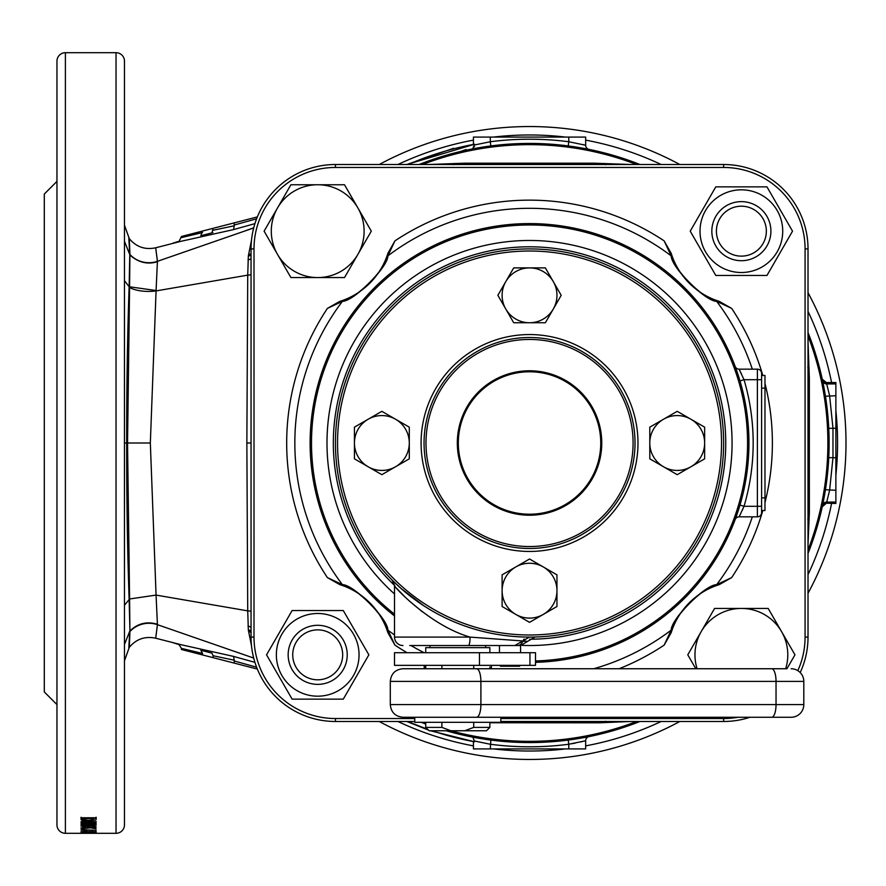 <?xml version="1.0" encoding="UTF-8"?>
<svg xmlns="http://www.w3.org/2000/svg" width="886" height="886" viewBox="0 0 886 886"><rect width="100%" height="100%" fill="white"/><g stroke="black" fill="none" stroke-linecap="round" stroke-linejoin="round"><path stroke-width="1.33" d="M761.606 497.854L764.983 497.854L764.983 375.487L761.606 375.487L761.606 373.383L761.606 512.617L761.606 506.294L757.386 506.294L757.386 379.706L744.03 379.706A223.626 223.626 0 0 1 744.03 506.294L739.533 516.006M761.606 379.706L757.386 379.706L757.386 369.163A4.22 4.22 0 0 1 761.606 373.383A4.22 4.22 0 0 0 757.386 369.163L739.101 369.163L744.03 379.706L739.976 380.902L735.568 367.546M741.471 373.925L740.74 372.408M740.076 371.068L739.555 370.038M740.076 514.932L740.707 513.67M742.324 510.225L743.188 508.265M757.386 516.837L739.101 516.837A4.22 4.22 0 0 0 735.147 519.584L739.976 505.098L744.03 506.294L757.386 506.294L757.386 516.837A4.22 4.22 0 0 0 761.606 512.617A4.22 4.22 0 0 1 757.386 516.837A4.22 4.22 0 0 0 761.606 512.617M429.655 247.637L433.398 245.776M332.782 345.894L326.801 359.107M732.423 359.461L724.892 343.115L732.423 359.461M614.452 240.682L629.425 247.637M736.067 368.908L736.676 370.636M737.562 373.227L739.09 377.957M739.134 378.1L739.976 380.902M310.122 443A219.407 219.407 0 0 1 529.54 223.593A219.407 219.407 0 0 1 748.947 443A219.407 219.407 0 0 1 535.509 662.329A219.407 219.407 0 0 0 748.947 443A219.407 219.407 0 0 0 529.54 223.593A219.407 219.407 0 0 0 394.514 615.947A219.407 219.407 0 0 1 310.122 443M394.514 593.963A202.529 202.529 0 0 1 529.54 240.471A202.529 202.529 0 0 1 732.069 443A202.529 202.529 0 0 1 522.175 645.396M716.829 300.587A73.627 73.627 0 0 0 719.377 301.428L731.67 308.406L716.674 301.362C705.367 301.395 671.256 267.45 671.178 255.866L664.135 240.859L671.101 253.152A73.627 73.627 0 0 0 671.953 255.7M387.127 255.7A73.627 73.627 0 0 0 387.968 253.152L394.946 240.859L387.902 255.866C387.935 267.173 353.99 301.273 342.395 301.362L327.399 308.406L339.692 301.428A73.627 73.627 0 0 0 342.24 300.587M387.968 632.848L386.418 628.407A73.627 73.627 0 0 0 344.133 586.111L339.692 584.572L327.399 577.594L342.395 584.638C353.713 584.605 387.813 618.55 387.902 630.134L394.946 645.141L387.968 632.848A73.627 73.627 0 0 0 387.127 630.3M671.953 630.3A73.627 73.627 0 0 0 671.101 632.848L664.135 645.141L671.178 630.134C671.134 618.827 705.09 584.727 716.674 584.638L731.67 577.594L719.377 584.572A73.627 73.627 0 0 0 716.829 585.413M629.425 638.363L613.079 645.883L629.425 638.363M732.279 526.904L724.892 542.885M332.782 540.106L326.801 526.893M737.473 513.038L736.698 515.275M736.067 517.092L735.147 519.584A4.22 4.22 0 0 1 739.101 516.837M339.692 301.428L344.133 299.889A73.627 73.627 0 0 0 386.418 257.593L387.968 253.152M671.101 253.152L672.651 257.593A73.627 73.627 0 0 0 714.947 299.889L719.377 301.428M719.377 584.572L714.947 586.111A73.627 73.627 0 0 0 672.651 628.407L671.101 632.848M797.832 670.658A81.434 81.434 0 0 0 805.075 637.1L805.075 248.9A81.434 81.434 0 0 0 723.629 167.465L335.44 167.465A81.434 81.434 0 0 0 254.005 248.9L254.005 637.1A81.434 81.434 0 0 0 335.44 718.535L414.77 718.535M500.845 718.535L723.629 718.535A81.434 81.434 0 0 0 737.949 717.261M414.77 721.481L335.44 721.481A84.391 84.391 0 0 1 251.048 637.1L251.048 248.9A84.391 84.391 0 0 1 335.44 164.519L723.629 164.519A84.391 84.391 0 0 1 808.021 248.9L808.021 637.1A84.391 84.391 0 0 1 800.202 672.563M749.988 717.261A84.391 84.391 0 0 1 723.629 721.481L500.845 721.481M394.514 634.963A234.69 234.69 0 0 1 387.902 630.134A4.22 3.765 -21 0 1 386.418 628.407C386.938 618.063 354.212 585.48 344.133 586.111A4.22 3.765 -69 0 1 342.395 584.638A234.69 234.69 0 0 1 342.395 301.362A4.22 3.765 69 0 1 344.133 299.889C354.478 300.409 387.06 267.672 386.418 257.593A4.22 3.765 21 0 1 387.902 255.866A234.69 234.69 0 0 1 671.178 255.866A4.22 3.765 159 0 1 672.651 257.593C672.131 267.937 704.857 300.52 714.947 299.889A4.22 3.765 111 0 1 716.674 301.362A234.69 234.69 0 0 1 752.314 369.163M752.314 516.837A234.69 234.69 0 0 1 716.674 584.638A4.22 3.765 -111 0 1 714.947 586.111C704.603 585.591 672.02 618.328 672.651 628.407A4.22 3.765 -159 0 1 671.178 630.134A234.69 234.69 0 0 1 593.742 668.742M739.101 369.163A4.22 4.22 0 0 1 735.147 366.416A4.22 4.22 0 0 0 739.101 369.163M393.783 307.243A191.985 191.985 0 0 0 393.783 578.757A191.985 191.985 0 0 0 665.286 578.757A191.985 191.985 0 0 0 665.286 307.243A191.985 191.985 0 0 0 393.783 307.243M666.781 580.241A194.1 194.1 0 0 1 392.288 580.241A194.1 194.1 0 0 1 392.288 305.759A194.1 194.1 0 0 1 666.781 305.759A194.1 194.1 0 0 1 666.781 580.241M604.13 517.59A105.489 105.489 0 0 1 454.95 517.59A105.489 105.489 0 0 1 454.95 368.41A105.489 105.489 0 0 1 604.13 368.41A105.489 105.489 0 0 1 604.13 517.59M764.983 497.854L764.983 510.513L761.606 510.513M785.66 668.742A46.415 46.415 0 0 0 781.574 631.629L768.173 608.427L741.372 608.427A46.415 46.415 0 0 1 781.574 631.629L794.963 654.832L786.945 668.742L748.947 668.742L786.923 668.742M695.809 668.742L687.78 654.832L714.581 608.427L741.372 608.427A46.415 46.415 0 0 0 697.094 668.742M770.909 231.168A29.537 29.537 0 0 1 741.372 260.705A29.537 29.537 0 0 1 711.835 231.168A29.537 29.537 0 0 1 741.372 201.631A29.537 29.537 0 0 1 770.909 231.168M766.346 231.168A24.974 24.974 0 0 1 741.372 256.132A24.974 24.974 0 0 1 716.409 231.168A24.974 24.974 0 0 1 741.372 206.194A24.974 24.974 0 0 1 766.346 231.168M311.861 625.881L314.187 625.505M288.16 654.832A29.537 29.537 0 0 1 317.697 625.294A29.537 29.537 0 0 1 347.234 654.832A29.537 29.537 0 0 1 317.697 684.369A29.537 29.537 0 0 1 288.16 654.832M292.734 654.832A24.974 24.974 0 0 1 317.697 629.868A24.974 24.974 0 0 1 342.672 654.832A24.974 24.974 0 0 1 317.697 679.806A24.974 24.974 0 0 1 292.734 654.832M323.545 683.793L321.219 684.158M317.697 696.186A41.354 41.354 0 0 0 359.051 654.832A41.354 41.354 0 0 0 317.697 613.489A41.354 41.354 0 0 0 276.354 654.832A41.354 41.354 0 0 0 317.697 696.186M317.697 699.143L343.281 699.143L368.864 654.832L343.281 610.532L292.125 610.532L266.542 654.832L292.125 699.143L317.697 699.143M741.372 272.511A41.354 41.354 0 0 0 782.726 231.168A41.354 41.354 0 0 0 741.372 189.814A41.354 41.354 0 0 0 700.018 231.168A41.354 41.354 0 0 0 741.372 272.511M741.372 275.468L766.955 275.468L792.527 231.168L766.955 186.857L715.799 186.857L690.216 231.168L715.799 275.468L741.372 275.468M505.784 309.037A27.422 27.422 0 0 1 505.784 281.604L497.866 295.315L513.703 322.748L545.377 322.748L561.203 295.315L545.377 267.893L529.54 267.893A27.422 27.422 0 0 1 553.285 309.037A27.422 27.422 0 0 1 505.784 309.037M505.784 281.604A27.422 27.422 0 0 1 529.54 267.893L513.703 267.893L505.784 281.604M515.829 566.929A27.422 27.422 0 0 1 543.251 566.929L529.54 559.011L502.107 574.848L502.107 606.511L529.54 622.349L556.962 606.511L556.962 590.685A27.422 27.422 0 0 1 515.829 614.43A27.422 27.422 0 0 1 515.829 566.929M543.251 566.929A27.422 27.422 0 0 1 556.962 590.685L556.962 574.848L543.251 566.929M663.503 419.244A27.422 27.422 0 0 1 690.936 419.244L677.214 411.325L649.792 427.163L649.792 458.837L677.214 474.674L704.647 458.837L704.647 443A27.422 27.422 0 0 1 663.503 466.756A27.422 27.422 0 0 1 663.503 419.244M690.936 419.244A27.422 27.422 0 0 1 704.647 443L704.647 427.163L690.936 419.244M429.954 647.644L429.954 645.529L409.697 645.529L468.417 645.529L409.697 645.529M402.953 645.529A8.439 8.439 0 0 1 394.514 637.1L470.056 637.1C431.183 625.915 395.931 588.78 394.514 585.967C395.998 588.847 431.272 625.959 470.056 637.1L527.004 641.287M424.051 605.924L401.048 588.47L392.055 580.009L395.234 586.787M520.569 645.529L468.417 645.529A8.439 1.628 90 0 0 470.056 637.1M509.306 645.529L510.713 645.529M529.54 637.1L524.479 637.034L529.54 637.1M396.407 588.082L405.323 597.286M408.989 600.719L422.478 611.905M524.977 641.309L522.829 641.309M732.069 717.261L748.947 717.261M803.801 704.603A12.659 12.659 0 0 1 791.143 717.261A12.659 12.659 0 0 0 803.801 704.603L803.801 681.4A12.659 12.659 0 0 0 791.143 668.742A12.659 12.659 0 0 1 803.801 681.4L390.294 681.4L390.294 704.603L803.801 704.603A12.659 12.659 0 0 1 791.143 717.261L402.953 717.261C395.267 716.519 391.047 712.3 390.294 704.603M496.592 668.742L490.722 668.742L491.564 667.058L490.722 665.364M424.892 665.364L424.051 667.058L424.892 668.742L402.953 668.742L771.706 668.742A12.659 4.33 90 0 1 776.036 681.4L776.036 704.603A12.659 4.33 90 0 1 771.706 717.261M489.869 652.705L489.869 647.644L425.734 647.644L425.734 652.705M473.711 668.742L473.711 665.364M441.904 665.364L441.904 668.742M489.869 722.323L489.869 727.395L473.711 727.395L473.711 722.323M425.734 722.323L425.734 727.395L441.904 727.395L441.904 722.323M489.869 727.395L486.503 730.762L429.112 730.762L425.734 727.395M450.896 730.762L441.904 727.395M473.711 727.395L464.718 730.762M535.509 652.705L535.509 665.364L394.514 665.364L394.514 652.705L535.509 652.705M500.845 717.261L500.845 722.323L414.77 722.323L414.77 717.261M519.894 665.364L519.661 666.217L500.38 666.217L500.147 665.364M520.569 652.705L520.569 644.421M499.471 652.705L499.471 645.529M357.9 207.955A46.415 46.415 0 0 0 277.506 207.955A46.415 46.415 0 0 0 277.506 254.371L290.907 277.573L317.697 277.573A46.415 46.415 0 0 1 277.506 254.371L264.106 231.168L290.907 184.753L344.499 184.753L357.9 207.955A46.415 46.415 0 0 1 357.9 254.371L371.3 231.168L357.9 207.955M317.697 277.573A46.415 46.415 0 0 0 357.9 254.371L344.499 277.573L317.697 277.573M395.566 466.756A27.422 27.422 0 0 1 368.144 466.756L381.855 474.674L409.288 458.837L409.288 427.163L381.855 411.325L354.433 427.163L354.433 443A27.422 27.422 0 0 1 395.566 419.244A27.422 27.422 0 0 1 395.566 466.756M368.144 466.756A27.422 27.422 0 0 1 354.433 443L354.433 458.837L368.144 466.756M129.788 254.659C128.503 232.486 128.492 232.553 129.777 254.858L129.134 286.754L124.472 280.663L124.472 186.603M529.54 742.579A299.579 299.579 0 0 0 639.969 721.481A299.579 299.579 0 0 1 579.3 738.426A299.579 299.579 0 0 0 639.969 721.481A299.579 299.579 0 0 1 446.234 730.762M425.734 724.028A299.579 299.579 0 0 1 421.26 722.323M579.776 147.663L568.236 145.924L568.779 141.749L585.657 145.249L585.657 137.086L473.423 137.086L473.423 143.875M584.35 741.073L585.657 740.751A4.22 4.22 0 0 1 589.035 736.609L568.236 740.076L568.779 744.251A303.798 303.798 0 0 1 490.301 744.251L474.597 741.039L474.564 741.781L472.914 737.185M56.959 699.397L56.959 704.603L44.3 691.944L44.3 194.056L56.959 181.397L56.959 61.134L56.959 824.866A8.439 8.439 0 0 0 65.398 833.305L116.033 833.305A8.439 8.439 0 0 0 124.472 824.866L124.472 61.134A8.439 8.439 0 0 0 116.033 52.695L116.033 833.305M56.959 61.134A8.439 8.439 0 0 1 65.398 52.695L116.033 52.695M95.887 818L95.887 820.037L96.186 817.767L81.014 817.767L81.335 820.037L85.222 820.99L95.887 820.037L96.186 817.246L93.65 818.742M90.826 821.721L90.826 822.418L81.014 823.781L81.014 824.456L96.186 824.456L96.186 823.825L96.186 824.456M90.826 822.418L81.014 822.418L81.014 821.721L96.186 821.721L96.186 822.441L86.208 823.825L96.186 823.825M93.65 825.94L91.9 826.25L92.222 826.793L96.186 826.007L88.39 824.944L80.814 825.973L85.765 826.86L90.538 826.029L89.264 825.486L93.65 825.94L93.65 825.154M83.339 828L85.344 827.17L80.814 828.022L82.763 828.665L90.361 827.845L95.987 828.742L95.987 827.546L87.592 827.247L87.238 827.679L88.401 828.033L85.953 828.377L83.339 828L83.339 827.28M95.987 827.546L95.987 828.742M81.014 829.761L96.186 830.248L81.014 830.049M86.651 831.611L91.468 832.308L96.186 831.777L81.014 831.611L86.651 831.323M90.826 832.486L81.014 833.073L96.186 833.073M90.826 832.663L81.014 832.486L96.186 832.486L86.208 832.962L96.186 832.962M91.812 833.25L81.014 833.283L91.812 833.172M56.959 181.397L56.959 186.603M56.959 266.775L56.959 619.225M561.469 757.84L567.439 757.187M573.63 756.367L577.295 755.836M589.644 753.698L592.889 753.056M584.395 754.673L588.271 753.964M595.846 752.435L598.692 751.815M600.996 751.284L605.515 750.209M601.649 751.129L602.746 750.874M598.061 751.948L598.681 751.815M607.586 749.689L616.789 747.197M625.538 744.55L634.575 741.516M379.23 721.481A316.457 316.457 0 0 0 529.54 759.457L534.967 759.413M529.507 759.457L529.54 759.457A316.457 316.457 0 0 0 679.85 721.481A316.457 316.457 0 0 1 529.54 759.457L526.317 759.446M808.021 593.31A316.457 316.457 0 0 0 808.021 292.69A316.457 316.457 0 0 1 808.021 593.31M529.54 126.543A316.457 316.457 0 0 1 679.85 164.519A316.457 316.457 0 0 0 379.23 164.519M822.252 379.219L826.372 382.542L835.875 382.542L835.875 503.458L826.428 503.204L822.252 506.781M428.104 164.519L464.563 163.201L594.506 163.201L630.965 164.519M822.308 506.526L825.453 489.748L828.764 457.663L828.764 428.337L825.453 396.252L822.308 379.474A299.579 299.579 0 0 0 808.021 332.571A299.579 299.579 0 0 1 808.021 553.429A299.579 299.579 0 0 0 822.308 506.526A299.579 299.579 0 0 1 808.021 553.429A299.579 299.579 0 0 0 808.021 332.571A299.579 299.579 0 0 1 822.308 379.474A4.22 4.22 167.8 0 0 826.428 382.796L829.617 395.732L832.973 428.27L832.973 457.73L829.617 490.268L826.428 503.204A4.22 4.22 12.2 0 0 822.308 506.526M587.673 149.114L588.636 149.302M480.312 147.486L472.703 148.859L474.564 144.219L474.597 144.961L490.301 141.749L490.301 137.086M256.608 667.202L234.181 660.956L234.236 660.214L213.083 655.74L213.083 657.656L257.35 669.074M234.181 660.956L234.181 663.105M175.583 242.243L179.083 241.335L181.431 236.496L202.529 231.058L200.845 235.72L211.975 232.852L213.083 228.333L234.181 222.895L234.181 225.044L256.608 218.798M181.431 237.614L202.529 232.553M251.513 645.861L248.346 630.079L247.726 610.864L246.862 443L247.726 275.136L156.069 290.918L150.332 443L156.069 595.082L247.726 610.864A4.22 0.797 0 0 1 251.048 611.639M129.921 631.751C129.101 652.539 129.101 652.484 129.91 631.563L129.589 598.98L156.069 595.082L157.42 624.674C155.116 642.605 155.128 642.671 157.431 624.885M253.706 658.065L157.42 624.674A25.317 24.31 177.9 0 0 129.91 631.563M124.472 660.79L129.301 647.334C136.267 639.027 145.06 635.982 155.681 638.208L181.287 644.764L233.561 656.404L254.924 662.363M251.048 274.361A4.22 0.797 0 0 1 247.726 275.136L248.346 255.921L251.513 240.139M157.431 261.115C155.128 243.329 155.116 243.395 157.42 261.326L253.706 227.935M129.91 254.437A25.317 24.31 2.1 0 0 157.42 261.326L156.069 290.918A25.317 11.042 179 0 1 129.577 287.551L129.91 254.437C129.101 233.516 129.101 233.461 129.921 254.249M254.924 223.637L233.561 229.596L181.287 241.236L155.681 247.792C145.06 250.018 136.267 246.972 129.301 238.666L124.472 225.21M124.472 511.189L124.472 543.849M124.472 568.269L124.472 573.53M808.021 341.564L809.339 378.034L809.35 512.673L808.021 544.436M630.965 721.481L599.213 722.81L489.869 722.755M124.472 374.59L124.472 312.647M453.554 148.294L406.774 164.519L474.564 144.219A303.798 303.798 0 0 0 408.125 164.519M213.083 228.333L234.181 222.895M181.431 236.496L202.529 231.058M203.858 234.945L200.845 235.72M257.35 216.915L185.628 235.41M212.906 232.608L209.938 233.372M209.439 233.505L202.019 235.41M406.774 721.481L428.392 730.042M430.463 730.762L474.564 741.781A303.798 303.798 0 0 1 432.146 730.762M213.083 655.74L211.975 653.148L200.845 650.28L202.529 653.447L181.431 648.386L181.431 649.482L202.529 654.931L202.529 653.447M202.529 654.931L213.083 657.656M181.431 648.386L179.061 644.654L172.715 642.594M124.472 286.278L124.472 290.409M124.472 582.855L124.472 595.547M124.472 595.613L124.472 599.722M213.083 230.26L234.236 225.786L234.181 225.044M568.779 748.914L568.779 744.251L585.657 740.751L585.657 748.914L473.423 748.914L473.423 742.125M572.112 743.686L575.224 743.099M580.662 741.947L582.811 741.449M589.035 149.391A4.22 4.22 0 0 1 585.657 145.249L582.811 144.551M503.204 758.361L509.184 758.804M491.974 757.22L492.793 757.32M494.875 757.552L493.159 757.364M493.458 757.397L494.377 757.497M475.428 754.794L479.071 755.415M462.149 752.203L465.394 752.89M456.943 751.018L460.786 751.904M434.627 744.893L440.375 746.643M425.457 741.859L429.455 743.21M124.472 619.225L124.472 699.397M124.472 648.729L124.472 644.465L129.777 631.142C128.492 653.447 128.503 653.514 129.788 631.341M129.577 287.551L127.54 443L129.589 598.98L124.472 605.293L124.472 443L126.698 443C126.643 498.652 127.451 550.738 129.134 599.246L129.943 630.965C137.684 623.401 146.843 621.152 157.442 624.242M157.442 261.735C147.419 264.726 138.249 262.489 129.943 255.035L124.472 241.324M124.472 266.775L124.472 280.53M56.959 824.866L56.959 704.603M156.091 290.508L129.134 286.754C127.451 335.24 126.643 387.326 126.698 443L150.332 443M825.453 489.748L835.875 490.268M825.453 396.252L835.875 395.732M490.301 748.914L490.844 740.076M234.236 660.214L233.561 656.404M490.844 145.924L490.301 141.749A303.798 303.798 0 0 1 568.779 141.749L568.779 137.086M233.561 229.596L234.236 225.786M472.703 148.859A299.579 299.579 0 0 0 419.1 164.519A299.579 299.579 0 0 1 529.54 143.421A299.579 299.579 0 0 0 419.1 164.519A299.579 299.579 0 0 1 472.703 148.859L472.914 148.815M172.593 243.462L174.033 242.642M251.048 253.85L248.567 254.681L251.015 253.784M251.048 254.98A4.22 2.005 8.3 0 1 248.346 255.921M251.048 258.003A4.22 1.894 0 0 1 248.002 259.82M251.048 627.997A4.22 1.894 0 0 0 248.002 626.18M251.236 632.449L248.567 631.319L250.959 632.061M251.048 631.02A4.22 2.005 -8.3 0 0 248.346 630.079M821.233 380.315L822.463 380.216M821.233 505.685L822.463 505.784M529.54 143.421A299.579 299.579 0 0 1 639.969 164.519A299.579 299.579 0 0 0 529.54 143.421M599.833 721.481L599.213 722.81M605.537 721.237L604.784 722.522L605.492 721.237M809.062 518.244L807.777 518.997L809.062 518.244M808.021 513.293L809.35 512.673M808.021 377.358A4.22 0.93 180 0 0 809.339 378.034M808.021 367.723A4.22 0.853 176.8 0 0 809.073 367.978M809.062 367.756L807.777 367.048L809.062 367.756M605.492 164.763L604.784 163.478L605.537 164.763M604.817 164.519A4.22 0.853 93.2 0 1 604.551 163.467M595.182 164.519A4.22 0.93 90 0 1 594.506 163.201M463.887 164.519A4.22 0.93 90 0 0 464.563 163.201M454.263 164.519A4.22 0.853 86.8 0 0 454.518 163.467M453.543 164.763L454.296 163.478L453.588 164.763M422.234 740.707L421.625 740.497M451.096 749.578L447.729 748.703M461.783 752.125L460.111 751.749M493.092 757.353L490.811 757.076M520.292 759.324L516.826 759.202M531.655 759.457L529.562 759.457M589.268 753.776L587.584 754.086M88.445 821.1L88.445 820.37M85.222 820.99L85.222 820.226M83.539 818.742L81.014 817.291L81.014 819.328L81.014 817.291M82.542 820.58L82.542 818.542M81.335 820.037L81.335 818M88.589 820.37L93.506 819.661L93.65 818.575L83.539 818.575L83.683 819.727L88.589 820.37M83.539 818.575L83.539 817.767M93.65 818.575L93.65 817.767M81.014 823.781L81.014 824.456M86.208 823.072L86.208 823.825M96.186 821.721L96.186 822.441M81.014 821.721L81.014 822.418M92.222 826.793L92.222 826.239M83.339 825.132L83.339 825.962L88.013 825.929L83.339 825.962M88.013 823.858L88.013 825.929M85.831 824.977L85.831 825.53M88.401 828.033L88.401 827.269M82.763 828.665L82.763 826.583M86.872 831.323L86.872 832.054M95.954 831.323L95.954 832.087M91.424 832.087L93.65 831.611L89.176 831.611L91.424 832.087M535.509 660.945A218.022 218.022 0 0 0 747.562 443A218.022 218.022 0 0 0 529.54 224.978A218.022 218.022 0 0 0 394.514 614.186M327.399 577.594A242.842 242.842 0 0 1 327.399 308.406M410.96 645.529A234.69 234.69 0 0 0 424.161 652.705M664.135 645.141A242.842 242.842 0 0 1 619.07 668.742M407.073 652.705A242.842 242.842 0 0 1 394.946 645.141M731.67 308.406A242.842 242.842 0 0 1 762.813 375.487M764.983 383.505A242.842 242.842 0 0 1 764.983 502.495M762.813 510.513A242.842 242.842 0 0 1 731.67 577.594M394.946 240.859A242.842 242.842 0 0 1 664.135 240.859M394.491 585.336A196.205 196.205 0 0 1 529.54 246.795A196.205 196.205 0 0 1 725.745 443A196.205 196.205 0 0 1 529.662 639.205M723.629 164.519L723.629 167.465M335.44 167.465L335.44 164.519M254.005 248.9L251.048 248.9M808.021 248.9L805.075 248.9M254.005 637.1L251.048 637.1M808.021 637.1L805.075 637.1M335.44 718.535L335.44 721.481M723.629 721.481L723.629 718.535M761.606 373.383A4.22 4.22 0 0 0 757.386 369.163M452.857 366.317A108.435 108.435 0 0 1 606.212 366.317A108.435 108.435 0 0 1 606.212 519.683A108.435 108.435 0 0 1 452.857 519.683A108.435 108.435 0 0 1 452.857 366.317M456.323 369.783A103.54 103.54 0 0 0 456.323 516.217A103.54 103.54 0 0 0 602.757 516.217A103.54 103.54 0 0 0 602.757 369.783A103.54 103.54 0 0 0 456.323 369.783M479.182 392.642A71.212 71.212 0 0 0 479.182 493.358A71.212 71.212 0 0 0 579.887 493.358A71.212 71.212 0 0 0 579.887 392.642A71.212 71.212 0 0 0 479.182 392.642M580.607 494.067A72.22 72.22 0 0 1 478.473 494.067A72.22 72.22 0 0 1 478.473 391.933A72.22 72.22 0 0 1 580.607 391.933A72.22 72.22 0 0 1 580.607 494.067M764.983 388.146L761.606 388.146M517.612 645.529A8.439 5.947 -90 0 0 522.773 641.309A8.439 5.969 90.5 0 1 524.091 639.094M476.568 668.742A12.659 4.33 90 0 1 480.899 681.4L480.899 704.603A12.659 4.33 90 0 1 476.568 717.261M529.95 665.364L529.95 652.705M479.459 665.364L479.459 652.705M424.726 722.323A298.349 298.349 0 0 0 425.734 722.71M450.797 730.762A298.349 298.349 0 0 0 636.569 721.481M65.398 52.695L65.398 833.305M493.546 748.914A308.018 308.018 0 0 0 565.523 748.914M585.657 745.868A308.018 308.018 0 0 0 661.155 721.481M808.021 574.615A308.018 308.018 0 0 0 831.566 503.458M835.875 475.206A308.018 308.018 0 0 0 835.875 410.794M831.566 382.542A308.018 308.018 0 0 0 808.021 311.385M661.155 164.519A308.018 308.018 0 0 0 585.657 140.132M565.523 137.086A308.018 308.018 0 0 0 493.546 137.086M636.569 164.519A298.349 298.349 0 0 0 422.5 164.519M808.021 550.04A298.349 298.349 0 0 0 808.021 335.96M427.495 729.156A303.798 303.798 0 0 1 408.125 721.481M835.875 503.204L826.428 503.204M835.875 382.796L826.428 382.796M835.875 383.937L826.671 383.937A4.22 4.22 168 0 1 822.551 380.592M835.875 428.27L828.764 428.337M835.875 457.73L828.764 457.663M835.875 502.063L826.671 502.063A4.22 4.22 -168 0 0 822.551 505.408M473.423 140.132A308.018 308.018 0 0 0 397.925 164.519M397.925 721.481A308.018 308.018 0 0 0 473.423 745.868M251.048 443L246.862 443M96.186 819.284L96.186 817.246M394.514 585.967L394.514 637.1M520.669 645.529L534.978 637.023M514.921 645.529L529.374 637.1M390.294 681.4C391.047 673.714 395.267 669.495 402.953 668.742M485.65 645.529L485.65 647.644M489.869 667.058L489.869 668.742M425.734 665.364L425.734 668.742M443.975 157.187L466.125 149.535M473.423 147.01L474.464 146.644M246.397 230.393L253.728 227.813"/></g></svg>
